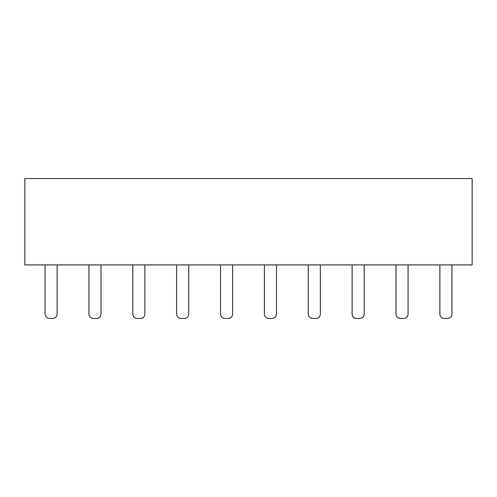 <?xml version="1.0" encoding="UTF-8"?>
<svg xmlns="http://www.w3.org/2000/svg" width="497" height="497" viewBox="0 0 497 497"><rect width="100%" height="100%" fill="white"/><g stroke="black" fill="none" stroke-linecap="round" stroke-linejoin="round"><path stroke-width="0.75" d="M24.85 178.553L24.85 264.907L472.15 264.907L472.15 178.553L24.85 178.553M320.341 264.907L320.341 314.129C320.087 316.751 318.652 318.186 316.024 318.447L312.576 318.447C309.948 318.186 308.513 316.751 308.258 314.129L308.258 264.907M232.608 264.907L232.608 314.129C232.354 316.751 230.919 318.186 228.291 318.447L224.843 318.447C222.215 318.186 220.78 316.751 220.525 314.129L220.525 264.907M188.742 264.907L188.742 314.129C188.487 316.751 187.052 318.186 184.424 318.447L180.976 318.447C178.348 318.186 176.913 316.751 176.659 314.129L176.659 264.907M276.475 264.907L276.475 314.129C276.22 316.751 274.785 318.186 272.157 318.447L268.709 318.447C266.081 318.186 264.646 316.751 264.392 314.129L264.392 264.907M408.074 264.907L408.074 314.129C407.82 316.751 406.384 318.186 403.763 318.447L400.309 318.447C397.681 318.186 396.246 316.751 395.991 314.129L395.991 264.907M364.208 264.907L364.208 314.129C363.953 316.751 362.518 318.186 359.896 318.447L356.442 318.447C353.814 318.186 352.379 316.751 352.124 314.129L352.124 264.907M144.875 264.907L144.875 314.129C144.621 316.751 143.186 318.186 140.558 318.447L137.104 318.447C134.482 318.186 133.047 316.751 132.792 314.129L132.792 264.907M101.009 264.907L101.009 314.129C100.754 316.751 99.319 318.186 96.691 318.447L93.237 318.447C90.616 318.186 89.18 316.751 88.926 314.129L88.926 264.907M57.143 264.907L57.143 314.129C56.888 316.751 55.453 318.186 52.825 318.447L49.371 318.447C46.749 318.186 45.314 316.751 45.059 314.129L45.059 264.907M451.941 264.907L451.941 314.129C451.686 316.751 450.251 318.186 447.629 318.447L444.175 318.447C441.547 318.186 440.112 316.751 439.857 314.129L439.857 264.907"/></g></svg>

